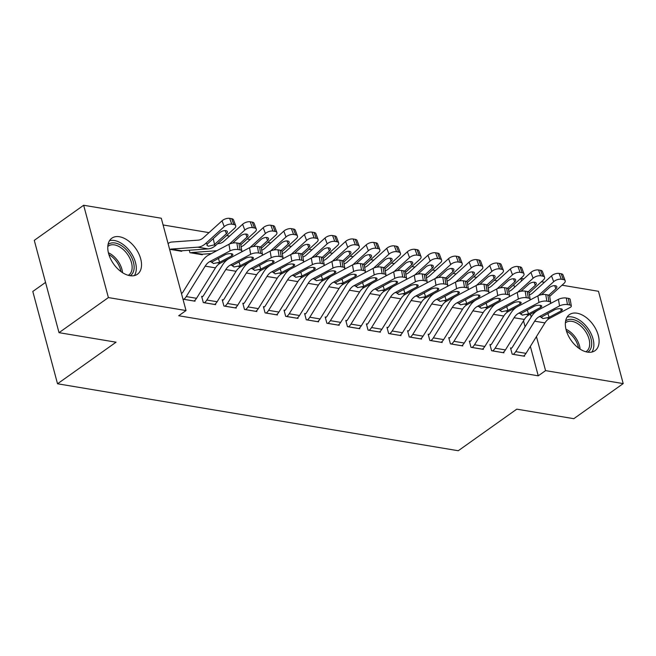 <?xml version="1.0" encoding="UTF-8"?>
<svg xmlns="http://www.w3.org/2000/svg" width="656" height="656" viewBox="0 0 656 656"><rect width="100%" height="100%" fill="white"/><g stroke="black" fill="none" stroke-linecap="round" stroke-linejoin="round"><path stroke-width="0.98" d="M587.423 352.116A22.107 13.505 -125.4 0 1 568.153 335.331A22.107 13.505 -125.4 0 1 569.408 314.642A22.107 13.505 -125.4 0 1 576.993 313.199A22.107 13.505 -125.4 0 1 596.271 329.993A22.107 13.505 -125.4 0 1 595.017 350.681A22.107 13.505 -125.4 0 1 587.423 352.116M129.863 275.668A22.107 13.505 -125.4 0 1 110.593 258.874A22.107 13.505 -125.4 0 1 111.84 238.185A22.107 13.505 -125.4 0 1 119.433 236.742A22.107 13.505 -125.4 0 1 138.703 253.536A22.107 13.505 -125.4 0 1 137.448 274.224A22.107 13.505 -125.4 0 1 129.863 275.668M497.305 280.801L494.271 280.292M476.715 277.365L473.681 276.857M456.117 273.921L453.091 273.413M435.527 270.477L432.493 269.977M414.936 267.041L411.902 266.533M394.346 263.597L391.312 263.089M373.748 260.153L370.722 259.653M353.158 256.717L350.124 256.209M332.567 253.273L329.533 252.765M311.977 249.838L308.943 249.329M291.379 246.394L288.353 245.885M270.789 242.95L267.755 242.449M250.198 239.514L247.164 239.005M229.608 236.07L226.574 235.561M209.01 232.634L163.09 224.959M521.536 280.94L520.831 278.316L523.873 278.825M541.43 281.752L544.464 282.26M562.028 285.196L598.469 291.289L623.2 383.596L545.571 370.624L536.444 336.585M45.551 282.408L32.8 291.461L57.531 383.776L458.265 450.738L516.78 409.155L573.82 418.684L623.2 383.596M57.531 383.776L116.055 342.194L59.015 332.666L34.276 240.35L83.656 205.262L161.286 218.235L186.025 310.55L108.388 297.578L83.656 205.262M490.959 344.687L489.934 344.515L491.606 350.747L503.956 352.813L503.734 351.985M449.778 337.807L448.745 337.635L450.418 343.867L462.775 345.933L462.554 345.105M408.59 330.919L407.565 330.747L409.237 336.987L421.587 339.054L421.365 338.225M367.409 324.039L366.376 323.867L368.049 330.107L380.406 332.174L380.185 331.346M326.221 317.16L325.196 316.987L326.86 323.228L339.218 325.286L338.996 324.466M285.04 310.28L284.007 310.108L285.68 316.34L298.037 318.406L297.816 317.578M243.852 303.392L242.827 303.22L244.491 309.46L256.849 311.526L256.627 310.698M189.289 250.239L189.937 252.683L202.294 254.741L202.155 254.233M202.671 296.512L201.638 296.34L203.311 302.58L215.668 304.646L215.447 303.818M186.025 310.55L178.711 315.749L538.248 375.822L530.36 346.376M525.095 326.737L523.513 320.825M514.534 287.295L513.828 284.679M182.983 299.185L195.07 301.202L194.848 300.374M181.31 292.945L182.073 293.076M167.936 243.048L168.707 243.171M168.092 243.614L168.74 243.146A9.922 6.708 99.5 0 1 171.626 242.048L198.227 240.145A14.17 9.586 -80.5 0 0 203.376 237.743L222.031 220.818A5.666 2.714 -20.6 0 1 229.625 218.35L231.814 224.172A5.666 2.714 159.4 0 0 224.213 226.64L205.566 243.565A21.254 14.375 -80.5 0 1 197.833 247.173L171.241 249.067A2.837 1.919 99.5 0 0 170.412 249.387L180.712 251.109A2.837 1.919 99.5 0 1 181.532 250.789L181.704 251.305L169.609 249.28M223.261 299.956L222.228 299.784L223.901 306.016L236.258 308.082L236.037 307.262M209.879 253.675L210.043 254.298M264.442 306.836L263.417 306.664L265.09 312.904L277.439 314.962L277.217 314.142M305.63 313.716L304.597 313.543L306.27 319.784L318.627 321.85L318.406 321.022M346.811 320.595L345.786 320.423L347.459 326.663L359.808 328.73L359.586 327.902M387.999 327.483L386.966 327.311L388.639 333.543L400.996 335.61L400.775 334.781M429.188 334.363L428.155 334.191L429.828 340.431L442.185 342.489L441.964 341.669M470.368 341.243L469.335 341.071L471.008 347.311L483.365 349.377L483.144 348.549M511.557 348.123L510.524 347.951L512.197 354.191L524.554 356.257L524.333 355.429M531.188 316.955L530.433 314.158M59.015 332.666L108.388 297.578M538.248 375.822L545.571 370.624M183.746 299.308L183.787 299.284A9.922 6.708 -80.5 0 0 186.247 296.586L205.189 266.131A14.17 9.586 99.5 0 1 209.772 261.613L230.076 250.854L228.944 244.286A5.666 1.919 -9.8 0 1 236.849 242.966L237.98 249.534A5.666 1.919 170.2 0 0 230.076 250.854M181.458 293.511L182.114 293.043A2.837 1.919 -80.5 0 0 182.819 292.273L201.761 261.818A21.254 14.375 99.5 0 1 208.641 255.036L228.944 244.286M194.045 301.03L194.078 301.006A9.922 6.708 -80.5 0 0 196.538 298.308L215.48 267.853A14.17 9.586 99.5 0 1 220.072 263.327L240.375 252.576A5.666 1.919 170.2 0 0 241.843 250.928A5.666 1.919 170.2 0 0 240.039 249.879L237.98 249.534M240.039 249.879L238.907 243.31L236.849 242.966M238.907 243.31A5.666 1.919 -9.8 0 1 240.703 244.352L241.843 250.928M218.366 258.349L219.629 262.277L213.315 263.54L211.995 261.982L225.115 254.774A4.535 1.533 -9.8 0 1 231.437 253.724A4.535 1.533 -9.8 0 1 232.872 254.553A4.535 1.533 -9.8 0 1 231.699 255.881L231.33 253.708M219.629 262.277L231.699 255.881M211.863 262.654L211.995 261.982L209.772 261.613M171.241 249.067L181.532 250.789L208.124 248.895A21.254 14.375 -80.5 0 0 215.865 245.287L234.512 228.362A5.666 2.714 159.4 0 0 235.701 225.68A5.666 2.714 159.4 0 0 233.872 224.516L231.683 218.694A5.666 2.714 -20.6 0 1 233.511 219.858L235.701 225.68M213.954 244.967L208.354 246.213L206.894 245.303L207.476 243.884L219.809 232.634A4.535 2.173 -20.6 0 1 225.885 230.658A4.535 2.173 -20.6 0 1 227.345 231.593A4.535 2.173 -20.6 0 1 226.394 233.733L213.954 244.967L215.865 245.287M231.814 224.172L233.872 224.516M229.625 218.35L231.683 218.694M204.336 302.752L204.377 302.728A9.922 6.708 -80.5 0 0 206.837 300.03L225.779 269.567A14.17 9.586 99.5 0 1 230.371 265.049L250.666 254.298L249.534 247.722A5.666 1.919 -9.8 0 1 257.439 246.41L258.571 252.978A5.666 1.919 170.2 0 0 250.666 254.298M201.843 297.102L202.704 296.487A2.837 1.919 -80.5 0 0 203.409 295.717L222.351 265.262A21.254 14.375 99.5 0 1 229.231 258.48L249.534 247.722M214.635 304.474L214.676 304.441A9.922 6.708 -80.5 0 0 217.128 301.744L236.07 271.289A14.17 9.586 99.5 0 1 240.662 266.771L260.965 256.02A5.666 1.919 170.2 0 0 262.433 254.364A5.666 1.919 170.2 0 0 260.629 253.323L258.571 252.978M260.629 253.323L259.497 246.754L257.439 246.41M259.497 246.754A5.666 1.919 -9.8 0 1 261.301 247.796L262.433 254.364M238.956 261.793L240.219 265.713L233.905 266.984L232.585 265.418L245.705 258.218A4.535 1.533 -9.8 0 1 252.027 257.16A4.535 1.533 -9.8 0 1 253.47 257.997A4.535 1.533 -9.8 0 1 252.289 259.317L251.92 257.144M240.219 265.713L252.289 259.317M232.462 266.09L232.585 265.418L230.371 265.049M224.934 306.188L224.967 306.163A9.922 6.708 -80.5 0 0 227.427 303.466L246.369 273.011A14.17 9.586 99.5 0 1 250.961 268.493L271.264 257.734L270.124 251.166A5.666 1.919 -9.8 0 1 278.029 249.846L279.169 256.422A5.666 1.919 170.2 0 0 271.264 257.734M222.433 300.538L223.294 299.931A2.837 1.919 -80.5 0 0 223.999 299.161L242.941 268.698A21.254 14.375 99.5 0 1 249.829 261.924L270.124 251.166M235.225 307.91L235.266 307.885A9.922 6.708 -80.5 0 0 237.726 305.188L256.668 274.733A14.17 9.586 99.5 0 1 261.26 270.215L281.555 259.456A5.666 1.919 170.2 0 0 283.023 257.808A5.666 1.919 170.2 0 0 281.227 256.767L279.169 256.422M281.227 256.767L280.096 250.19L278.029 249.846M280.096 250.19A5.666 1.919 -9.8 0 1 281.891 251.24L283.023 257.808M259.546 265.229L260.809 269.157L254.495 270.42L253.175 268.862L266.295 261.662A4.535 1.533 -9.8 0 1 272.617 260.604A4.535 1.533 -9.8 0 1 274.06 261.441A4.535 1.533 -9.8 0 1 272.888 262.761L272.511 260.588M260.809 269.157L272.888 262.761M253.052 269.534L253.175 268.862L250.961 268.493M240.785 244.795L255.102 231.806A5.666 2.714 159.4 0 0 256.291 229.116A5.666 2.714 159.4 0 0 254.462 227.96L252.273 222.138A5.666 2.714 -20.6 0 1 254.102 223.302L256.291 229.116M190.97 252.855L201.302 254.544A2.837 1.919 99.5 0 1 202.13 254.233L211.421 253.569M191.003 252.822A2.837 1.919 99.5 0 1 191.831 252.511L216.775 250.731M229.403 244.057L244.811 230.084L242.622 224.262A5.666 2.714 -20.6 0 1 250.215 221.794L252.273 222.138M217.636 243.671L218.817 243.589A14.17 9.586 -80.5 0 0 223.975 241.178L242.622 224.262M250.215 221.794L252.404 227.616L254.462 227.96M252.404 227.616A5.666 2.714 159.4 0 0 244.811 230.084M239.916 243.589L246.984 237.177A4.535 2.173 -20.6 0 0 247.935 235.028A4.535 2.173 -20.6 0 0 246.476 234.102A4.535 2.173 -20.6 0 0 240.399 236.07L232.659 243.097M261.375 248.239L275.692 235.242A5.666 2.714 159.4 0 0 276.881 232.56A5.666 2.714 159.4 0 0 275.053 231.396L272.871 225.574A5.666 2.714 -20.6 0 1 274.692 226.738L276.881 232.56M249.993 247.501L265.401 233.52L263.212 227.698A5.666 2.714 -20.6 0 1 270.813 225.229L272.871 225.574M241.113 246.697A14.17 9.586 -80.5 0 0 244.565 244.622L263.212 227.698M270.813 225.229L272.994 231.051L275.053 231.396M272.994 231.051A5.666 2.714 159.4 0 0 265.401 233.52M260.514 247.033L267.582 240.613A4.535 2.173 -20.6 0 0 268.534 238.472A4.535 2.173 -20.6 0 0 267.066 237.538A4.535 2.173 -20.6 0 0 260.99 239.514L253.249 246.541M108.043 244.557A19.131 11.685 -125.4 0 1 125.731 249.132A19.131 11.685 -125.4 0 1 133.824 270.272A19.131 11.685 -125.4 0 1 130.183 275.717M128.273 275.307A17.712 10.824 54.6 0 0 128.871 274.93A17.712 10.824 54.6 0 0 131.848 270.149A17.712 10.824 54.6 0 0 124.615 250.838A17.712 10.824 54.6 0 0 108.355 246.049A17.712 10.824 54.6 0 0 107.797 246.492M134.349 275.594A21.968 13.423 54.6 0 0 135.94 271.822A21.968 13.423 54.6 0 0 128.592 249.657A21.968 13.423 54.6 0 0 109.527 240.662M565.603 321.014A19.131 11.685 -125.4 0 1 583.291 325.589A19.131 11.685 -125.4 0 1 591.384 346.729A19.131 11.685 -125.4 0 1 587.743 352.165M585.833 351.764A17.712 10.824 54.6 0 0 586.431 351.386A17.712 10.824 54.6 0 0 589.408 346.606A17.712 10.824 54.6 0 0 582.184 327.295A17.712 10.824 54.6 0 0 565.915 322.506A17.712 10.824 54.6 0 0 565.357 322.949M591.909 352.051A21.968 13.423 54.6 0 0 593.5 348.27A21.968 13.423 54.6 0 0 586.161 326.114A21.968 13.423 54.6 0 0 567.087 317.119M245.524 309.632L245.557 309.607A9.922 6.708 -80.5 0 0 248.017 306.91L266.959 276.455A14.17 9.586 99.5 0 1 271.551 271.928L291.854 261.178L290.723 254.61A5.666 1.919 -9.8 0 1 298.628 253.29L299.759 259.858A5.666 1.919 170.2 0 0 291.854 261.178M243.023 303.982L243.893 303.367A2.837 1.919 -80.5 0 0 244.59 302.596L263.532 272.142A21.254 14.375 99.5 0 1 270.42 265.36L290.723 254.61M255.824 311.354L255.856 311.329A9.922 6.708 -80.5 0 0 258.316 308.632L277.258 278.169A14.17 9.586 99.5 0 1 281.85 273.65L302.145 262.9A5.666 1.919 170.2 0 0 303.613 261.244A5.666 1.919 170.2 0 0 301.817 260.202L299.759 259.858M301.817 260.202L300.686 253.634L298.628 253.29M300.686 253.634A5.666 1.919 -9.8 0 1 302.482 254.676L303.613 261.244M280.145 268.673L281.399 272.601L275.094 273.864L273.773 272.306L286.885 265.098A4.535 1.533 -9.8 0 1 293.216 264.048A4.535 1.533 -9.8 0 1 294.651 264.876A4.535 1.533 -9.8 0 1 293.478 266.197L293.101 264.024M281.399 272.601L293.478 266.197M273.642 272.978L273.773 272.306L271.551 271.928M266.115 313.076L266.156 313.051A9.922 6.708 -80.5 0 0 268.616 310.354L287.558 279.891A14.17 9.586 99.5 0 1 292.141 275.372L312.445 264.622L311.313 258.046A5.666 1.919 -9.8 0 1 319.218 256.734L320.349 263.302A5.666 1.919 170.2 0 0 312.445 264.622M263.622 307.426L264.483 306.811A2.837 1.919 -80.5 0 0 265.188 306.04L284.13 275.586A21.254 14.375 99.5 0 1 291.01 268.804L311.313 258.046M276.414 314.79L276.447 314.765A9.922 6.708 -80.5 0 0 278.907 312.067L297.849 281.613A14.17 9.586 99.5 0 1 302.441 277.094L322.744 266.336A5.666 1.919 170.2 0 0 324.212 264.688A5.666 1.919 170.2 0 0 322.408 263.646L320.349 263.302M322.408 263.646L321.276 257.078L319.218 256.734M321.276 257.078A5.666 1.919 -9.8 0 1 323.072 258.12L324.212 264.688M300.735 272.117L301.998 276.037L295.684 277.299L294.364 275.741L307.484 268.542A4.535 1.533 -9.8 0 1 313.806 267.484A4.535 1.533 -9.8 0 1 315.241 268.32A4.535 1.533 -9.8 0 1 314.068 269.641L313.699 267.468M301.998 276.037L314.068 269.641M294.232 276.414L294.364 275.741L292.141 275.372M281.965 251.683L296.291 238.686A5.666 2.714 159.4 0 0 297.471 236.004A5.666 2.714 159.4 0 0 295.651 234.84L293.462 229.018A5.666 2.714 -20.6 0 1 295.29 230.182L297.471 236.004M270.584 250.945L285.991 236.964L283.802 231.142A5.666 2.714 -20.6 0 1 291.403 228.673L293.462 229.018M261.703 250.133A14.17 9.586 -80.5 0 0 265.155 248.066L283.802 231.142M291.403 228.673L293.593 234.495L295.651 234.84M293.593 234.495A5.666 2.714 159.4 0 0 285.991 236.964M281.104 250.469L288.173 244.057A4.535 2.173 -20.6 0 0 289.124 241.908A4.535 2.173 -20.6 0 0 287.664 240.982A4.535 2.173 -20.6 0 0 281.58 242.958L273.839 249.977M302.555 255.118L316.881 242.121A5.666 2.714 159.4 0 0 318.07 239.44A5.666 2.714 159.4 0 0 316.241 238.276L314.052 232.462A5.666 2.714 -20.6 0 1 315.88 233.618L318.07 239.44M291.182 254.38L306.582 240.408L304.4 234.586A5.666 2.714 -20.6 0 1 311.994 232.117L314.052 232.462M282.293 253.577A14.17 9.586 -80.5 0 0 285.745 251.502L304.4 234.586M311.994 232.117L314.183 237.931L316.241 238.276M314.183 237.931A5.666 2.714 159.4 0 0 306.582 240.408M301.694 253.913L308.763 247.501A4.535 2.173 -20.6 0 0 309.714 245.352A4.535 2.173 -20.6 0 0 308.254 244.417A4.535 2.173 -20.6 0 0 302.178 246.394L294.437 253.421M286.713 316.512L286.746 316.487A9.922 6.708 -80.5 0 0 289.206 313.789L308.148 283.335A14.17 9.586 99.5 0 1 312.74 278.816L333.035 268.058L331.903 261.49A5.666 1.919 -9.8 0 1 339.808 260.17L340.94 266.738A5.666 1.919 170.2 0 0 333.035 268.058M284.212 310.862L285.073 310.247A2.837 1.919 -80.5 0 0 285.778 309.476L304.72 279.021A21.254 14.375 99.5 0 1 311.6 272.24L331.903 261.49M297.004 318.234L297.045 318.209A9.922 6.708 -80.5 0 0 299.505 315.511L318.447 285.057A14.17 9.586 99.5 0 1 323.031 280.53L343.334 269.78A5.666 1.919 170.2 0 0 344.802 268.132A5.666 1.919 170.2 0 0 343.006 267.082L340.94 266.738M343.006 267.082L341.866 260.514L339.808 260.17M341.866 260.514A5.666 1.919 -9.8 0 1 343.67 261.555L344.802 268.132M321.325 275.553L322.588 279.481L316.274 280.743L314.954 279.185L328.074 271.978A4.535 1.533 -9.8 0 1 334.396 270.928A4.535 1.533 -9.8 0 1 335.839 271.764A4.535 1.533 -9.8 0 1 334.667 273.085L334.289 270.912M322.588 279.481L334.667 273.085M314.831 279.858L314.954 279.185L312.74 278.816M323.154 258.562L337.471 245.565A5.666 2.714 159.4 0 0 338.66 242.884A5.666 2.714 159.4 0 0 336.831 241.72L334.642 235.898A5.666 2.714 -20.6 0 1 336.471 237.062L338.66 242.884M311.772 257.824L327.18 243.843L324.991 238.021A5.666 2.714 -20.6 0 1 332.584 235.553L334.642 235.898M302.883 257.013A14.17 9.586 -80.5 0 0 306.344 254.946L324.991 238.021M332.584 235.553L334.773 241.375L336.831 241.72M334.773 241.375A5.666 2.714 159.4 0 0 327.18 243.843M322.293 257.349L329.353 250.936A4.535 2.173 -20.6 0 0 330.304 248.796A4.535 2.173 -20.6 0 0 328.845 247.861A4.535 2.173 -20.6 0 0 322.768 249.838L315.028 256.857M307.303 319.956L307.336 319.931A9.922 6.708 -80.5 0 0 309.796 317.233L328.738 286.77A14.17 9.586 99.5 0 1 333.33 282.252L353.633 271.502L352.493 264.934A5.666 1.919 -9.8 0 1 360.398 263.614L361.538 270.182A5.666 1.919 170.2 0 0 353.633 271.502M304.802 314.306L305.663 313.691A2.837 1.919 -80.5 0 0 306.368 312.92L325.31 282.465A21.254 14.375 99.5 0 1 332.198 275.684L352.493 264.934M317.594 321.678L317.635 321.653A9.922 6.708 -80.5 0 0 320.095 318.955L339.037 288.492A14.17 9.586 99.5 0 1 343.629 283.974L363.924 273.224A5.666 1.919 170.2 0 0 365.392 271.568A5.666 1.919 170.2 0 0 363.596 270.526L361.538 270.182M363.596 270.526L362.465 263.958L360.398 263.614M362.465 263.958A5.666 1.919 -9.8 0 1 364.26 264.999L365.392 271.568M341.915 278.997L343.178 282.916L336.864 284.187L335.544 282.621L348.664 275.422A4.535 1.533 -9.8 0 1 354.986 274.364A4.535 1.533 -9.8 0 1 356.429 275.2A4.535 1.533 -9.8 0 1 355.257 276.52L354.88 274.347M343.178 282.916L355.257 276.52M335.421 283.294L335.544 282.621L333.33 282.252M343.744 261.998L358.061 249.009A5.666 2.714 159.4 0 0 359.25 246.328A5.666 2.714 159.4 0 0 357.422 245.164L355.24 239.342A5.666 2.714 -20.6 0 1 357.069 240.506L359.25 246.328M332.362 261.268L347.77 247.287L345.581 241.465A5.666 2.714 -20.6 0 1 353.182 238.997L355.24 239.342M323.482 260.457A14.17 9.586 -80.5 0 0 326.934 258.382L345.581 241.465M353.182 238.997L355.363 244.819L357.422 245.164M355.363 244.819A5.666 2.714 159.4 0 0 347.77 247.287M342.883 260.793L349.951 254.38A4.535 2.173 -20.6 0 0 350.903 252.232A4.535 2.173 -20.6 0 0 349.435 251.305A4.535 2.173 -20.6 0 0 343.359 253.282L335.618 260.301M327.893 323.4L327.926 323.367A9.922 6.708 -80.5 0 0 330.386 320.669L349.328 290.214A14.17 9.586 99.5 0 1 353.92 285.696L374.223 274.938L373.092 268.37A5.666 1.919 -9.8 0 1 380.997 267.049L382.128 273.626A5.666 1.919 170.2 0 0 374.223 274.938M325.392 317.742L326.262 317.135A2.837 1.919 -80.5 0 0 326.959 316.364L345.901 285.901A21.254 14.375 99.5 0 1 352.789 279.128L373.092 268.37M338.193 325.114L338.225 325.089A9.922 6.708 -80.5 0 0 340.685 322.391L359.627 291.936A14.17 9.586 99.5 0 1 364.219 287.418L384.514 276.66A5.666 1.919 170.2 0 0 385.982 275.012A5.666 1.919 170.2 0 0 384.186 273.97L382.128 273.626M384.186 273.97L383.055 267.394L380.997 267.049M383.055 267.394A5.666 1.919 -9.8 0 1 384.851 268.443L385.982 275.012M362.514 282.433L363.768 286.36L357.463 287.623L356.142 286.065L369.254 278.866A4.535 1.533 -9.8 0 1 375.585 277.808A4.535 1.533 -9.8 0 1 377.02 278.644A4.535 1.533 -9.8 0 1 375.847 279.964L375.47 277.791M363.768 286.36L375.847 279.964M356.011 286.738L356.142 286.065L353.92 285.696M348.484 326.836L348.525 326.811A9.922 6.708 -80.5 0 0 350.985 324.113L369.927 293.658A14.17 9.586 99.5 0 1 374.51 289.132L394.814 278.382L393.682 271.814A5.666 1.919 -9.8 0 1 401.587 270.493L402.718 277.062A5.666 1.919 170.2 0 0 394.814 278.382M345.991 321.186L346.852 320.571A2.837 1.919 -80.5 0 0 347.557 319.8L366.499 289.345A21.254 14.375 99.5 0 1 373.379 282.564L393.682 271.814M358.783 328.558L358.816 328.533A9.922 6.708 -80.5 0 0 361.276 325.835L380.218 295.372A14.17 9.586 99.5 0 1 384.81 290.854L405.113 280.104A5.666 1.919 170.2 0 0 406.581 278.447A5.666 1.919 170.2 0 0 404.777 277.406L402.718 277.062M404.777 277.406L403.645 270.838L401.587 270.493M403.645 270.838A5.666 1.919 -9.8 0 1 405.441 271.879L406.581 278.447M383.104 285.877L384.367 289.804L378.053 291.067L376.733 289.509L389.853 282.301A4.535 1.533 -9.8 0 1 396.175 281.252A4.535 1.533 -9.8 0 1 397.61 282.08A4.535 1.533 -9.8 0 1 396.437 283.4L396.068 281.235M384.367 289.804L396.437 283.4M376.61 290.182L376.733 289.509L374.51 289.132M369.082 330.28L369.115 330.255A9.922 6.708 -80.5 0 0 371.575 327.557L390.517 297.094A14.17 9.586 99.5 0 1 395.109 292.576L415.404 281.826L414.272 275.249A5.666 1.919 -9.8 0 1 422.177 273.937L423.309 280.506A5.666 1.919 170.2 0 0 415.404 281.826M366.581 324.63L367.442 324.015A2.837 1.919 -80.5 0 0 368.147 323.244L387.089 292.789A21.254 14.375 99.5 0 1 393.977 286.008L414.272 275.249M379.373 332.002L379.414 331.969A9.922 6.708 -80.5 0 0 381.874 329.271L400.816 298.816A14.17 9.586 99.5 0 1 405.4 294.298L425.703 283.54A5.666 1.919 170.2 0 0 427.171 281.891A5.666 1.919 170.2 0 0 425.375 280.85L423.309 280.506M425.375 280.85L424.235 274.282L422.177 273.937M424.235 274.282A5.666 1.919 -9.8 0 1 426.039 275.323L427.171 281.891M403.694 289.321L404.957 293.24L398.643 294.511L397.323 292.945L410.443 285.745A4.535 1.533 -9.8 0 1 416.765 284.688A4.535 1.533 -9.8 0 1 418.208 285.524A4.535 1.533 -9.8 0 1 417.036 286.844L416.658 284.671M404.957 293.24L417.036 286.844M397.2 293.617L397.323 292.945L395.109 292.576M389.672 333.715L389.705 333.691A9.922 6.708 -80.5 0 0 392.165 330.993L411.107 300.538A14.17 9.586 99.5 0 1 415.699 296.02L436.002 285.262L434.862 278.693A5.666 1.919 -9.8 0 1 442.775 277.373L443.907 283.95A5.666 1.919 170.2 0 0 436.002 285.262M387.171 328.066L388.032 327.459A2.837 1.919 -80.5 0 0 388.737 326.688L407.679 296.225A21.254 14.375 99.5 0 1 414.567 289.444L434.862 278.693M399.963 335.437L400.004 335.413A9.922 6.708 -80.5 0 0 402.464 332.715L421.406 302.26A14.17 9.586 99.5 0 1 425.998 297.742L446.293 286.984A5.666 1.919 170.2 0 0 447.761 285.335A5.666 1.919 170.2 0 0 445.965 284.286L443.907 283.95M445.965 284.286L444.834 277.718L442.775 277.373M444.834 277.718A5.666 1.919 -9.8 0 1 446.629 278.759L447.761 285.335M424.293 292.756L425.547 296.684L419.233 297.947L417.913 296.389L431.033 289.181A4.535 1.533 -9.8 0 1 437.363 288.132A4.535 1.533 -9.8 0 1 438.798 288.968A4.535 1.533 -9.8 0 1 437.626 290.288L437.249 288.115M425.547 296.684L437.626 290.288M417.79 297.061L417.913 296.389L415.699 296.02M410.262 337.159L410.303 337.135A9.922 6.708 -80.5 0 0 412.755 334.437L431.697 303.982A14.17 9.586 99.5 0 1 436.289 299.456L456.592 288.706L455.461 282.137A5.666 1.919 -9.8 0 1 463.366 280.817L464.497 287.385A5.666 1.919 170.2 0 0 456.592 288.706M407.761 331.51L408.631 330.895A2.837 1.919 -80.5 0 0 409.328 330.124L428.27 299.669A21.254 14.375 99.5 0 1 435.158 292.888L455.461 282.137M410.303 337.135L420.594 338.857A9.922 6.708 -80.5 0 0 423.054 336.159L441.996 305.696A14.17 9.586 99.5 0 1 446.588 301.178L466.883 290.428A5.666 1.919 170.2 0 0 468.351 288.771A5.666 1.919 170.2 0 0 466.555 287.73L464.497 287.385M466.555 287.73L465.424 281.162L463.366 280.817M465.424 281.162A5.666 1.919 -9.8 0 1 467.22 282.203L468.351 288.771M444.883 296.2L446.137 300.12L439.832 301.391L438.511 299.833L451.623 292.625A4.535 1.533 -9.8 0 1 457.954 291.567A4.535 1.533 -9.8 0 1 459.389 292.404A4.535 1.533 -9.8 0 1 458.216 293.724L457.839 291.551M446.137 300.12L458.216 293.724M438.38 300.505L438.511 299.833L436.289 299.456M430.853 340.603L430.894 340.571A9.922 6.708 -80.5 0 0 433.354 337.873L452.296 307.418A14.17 9.586 99.5 0 1 456.879 302.9L477.183 292.141L476.051 285.573A5.666 1.919 -9.8 0 1 483.956 284.253L485.087 290.829A5.666 1.919 170.2 0 0 477.183 292.141M428.36 334.954L429.221 334.339A2.837 1.919 -80.5 0 0 429.926 333.568L448.868 303.105A21.254 14.375 99.5 0 1 455.748 296.332L476.051 285.573M441.152 342.317L441.185 342.293A9.922 6.708 -80.5 0 0 443.645 339.595L462.587 309.14A14.17 9.586 99.5 0 1 467.179 304.622L487.482 293.863A5.666 1.919 170.2 0 0 488.95 292.215A5.666 1.919 170.2 0 0 487.146 291.174L485.087 290.829M487.146 291.174L486.014 284.597L483.956 284.253M486.014 284.597A5.666 1.919 -9.8 0 1 487.81 285.647L488.95 292.215M465.473 299.636L466.736 303.564L460.422 304.827L459.102 303.269L472.222 296.069A4.535 1.533 -9.8 0 1 478.544 295.011A4.535 1.533 -9.8 0 1 479.979 295.848A4.535 1.533 -9.8 0 1 478.806 297.168L478.437 294.995M466.736 303.564L478.806 297.168M458.979 303.941L459.102 303.269L456.879 302.9M451.451 344.039L451.484 344.015A9.922 6.708 -80.5 0 0 453.944 341.317L472.886 310.862A14.17 9.586 99.5 0 1 477.478 306.344L497.773 295.585L496.641 289.017A5.666 1.919 -9.8 0 1 504.546 287.697L505.678 294.265A5.666 1.919 170.2 0 0 497.773 295.585M448.95 338.389L449.811 337.774A2.837 1.919 -80.5 0 0 450.516 337.004L469.458 306.549A21.254 14.375 99.5 0 1 476.346 299.767L496.641 289.017M461.742 345.761L461.783 345.737A9.922 6.708 -80.5 0 0 464.243 343.039L483.185 312.584A14.17 9.586 99.5 0 1 487.769 308.058L508.072 297.307A5.666 1.919 170.2 0 0 509.54 295.659A5.666 1.919 170.2 0 0 507.744 294.61L505.678 294.265M507.744 294.61L506.604 288.041L504.546 287.697M506.604 288.041A5.666 1.919 -9.8 0 1 508.408 289.083L509.54 295.659M486.063 303.08L487.326 307.008L481.012 308.271L479.692 306.713L492.812 299.505A4.535 1.533 -9.8 0 1 499.134 298.455A4.535 1.533 -9.8 0 1 500.577 299.284A4.535 1.533 -9.8 0 1 499.405 300.612L499.027 298.439M487.326 307.008L499.405 300.612M479.569 307.385L479.692 306.713L477.478 306.344M472.041 347.483L472.074 347.459A9.922 6.708 -80.5 0 0 474.534 344.761L493.476 314.298A14.17 9.586 99.5 0 1 498.068 309.78L518.371 299.029L517.231 292.453A5.666 1.919 -9.8 0 1 525.144 291.141L526.276 297.709A5.666 1.919 170.2 0 0 518.371 299.029M469.54 341.833L470.401 341.218A2.837 1.919 -80.5 0 0 471.106 340.448L490.048 309.993A21.254 14.375 99.5 0 1 496.936 303.211L517.231 292.453M482.332 349.205L482.373 349.172A9.922 6.708 -80.5 0 0 484.833 346.475L503.775 316.02A14.17 9.586 99.5 0 1 508.367 311.502L528.662 300.751A5.666 1.919 170.2 0 0 530.13 299.095A5.666 1.919 170.2 0 0 528.334 298.054L526.276 297.709M528.334 298.054L527.203 291.485L525.144 291.141M527.203 291.485A5.666 1.919 -9.8 0 1 528.998 292.527L530.13 299.095M506.662 306.524L507.916 310.444L501.61 311.715L500.29 310.149L513.402 302.949A4.535 1.533 -9.8 0 1 519.732 301.891A4.535 1.533 -9.8 0 1 521.167 302.728A4.535 1.533 -9.8 0 1 519.995 304.048L519.618 301.875M507.916 310.444L519.995 304.048M500.159 310.821L500.29 310.149L498.068 309.78M492.631 350.919L492.672 350.894A9.922 6.708 -80.5 0 0 495.132 348.197L514.066 317.742A14.17 9.586 99.5 0 1 518.658 313.224L538.961 302.465L537.83 295.897A5.666 1.919 -9.8 0 1 545.735 294.577L546.866 301.153A5.666 1.919 170.2 0 0 538.961 302.465M490.139 345.269L491 344.662A2.837 1.919 -80.5 0 0 491.697 343.892L510.639 313.429A21.254 14.375 99.5 0 1 517.527 306.647L537.83 295.897M502.931 352.641L502.963 352.616A9.922 6.708 -80.5 0 0 505.423 349.919L524.365 319.464A14.17 9.586 99.5 0 1 528.957 314.946L549.261 304.187A5.666 1.919 170.2 0 0 550.72 302.539A5.666 1.919 170.2 0 0 548.924 301.498L546.866 301.153M548.924 301.498L547.793 294.921L545.735 294.577M547.793 294.921A5.666 1.919 -9.8 0 1 549.589 295.963L550.72 302.539M527.252 309.96L528.506 313.888L522.201 315.151L520.88 313.593L534 306.385A4.535 1.533 -9.8 0 1 540.323 305.335A4.535 1.533 -9.8 0 1 541.758 306.172A4.535 1.533 -9.8 0 1 540.585 307.492L540.208 305.319M528.506 313.888L540.585 307.492M520.749 314.265L520.88 313.593L518.658 313.224M364.334 265.442L378.66 252.445A5.666 2.714 159.4 0 0 379.849 249.764A5.666 2.714 159.4 0 0 378.02 248.599L375.831 242.777A5.666 2.714 -20.6 0 1 377.659 243.942L379.849 249.764M352.953 264.704L368.36 250.723L366.171 244.901A5.666 2.714 -20.6 0 1 373.772 242.433L375.831 242.777M344.072 263.901A14.17 9.586 -80.5 0 0 347.524 261.826L366.171 244.901M373.772 242.433L375.962 248.255L378.02 248.599M375.962 248.255A5.666 2.714 159.4 0 0 368.36 250.723M363.473 264.237L370.542 257.816A4.535 2.173 -20.6 0 0 371.493 255.676A4.535 2.173 -20.6 0 0 370.033 254.741A4.535 2.173 -20.6 0 0 363.949 256.717L356.216 263.745M384.933 268.886L399.25 255.889A5.666 2.714 159.4 0 0 400.439 253.208A5.666 2.714 159.4 0 0 398.61 252.043L396.421 246.221A5.666 2.714 -20.6 0 1 398.249 247.386L400.439 253.208M373.551 268.148L388.951 254.167L386.769 248.345A5.666 2.714 -20.6 0 1 394.363 245.877L396.421 246.221M364.662 267.336A14.17 9.586 -80.5 0 0 368.123 265.27L386.769 248.345M394.363 245.877L396.552 251.699L398.61 252.043M396.552 251.699A5.666 2.714 159.4 0 0 388.951 254.167M384.063 267.673L391.132 261.26A4.535 2.173 -20.6 0 0 392.083 259.112A4.535 2.173 -20.6 0 0 390.623 258.185A4.535 2.173 -20.6 0 0 384.547 260.161L376.806 267.181M405.523 272.322L419.84 259.325A5.666 2.714 159.4 0 0 421.029 256.644A5.666 2.714 159.4 0 0 419.2 255.487L417.011 249.665A5.666 2.714 -20.6 0 1 418.84 250.822L421.029 256.644M394.141 271.584L409.549 257.611L407.36 251.789A5.666 2.714 -20.6 0 1 414.953 249.321L417.011 249.665M385.252 270.78A14.17 9.586 -80.5 0 0 388.713 268.706L407.36 251.789M414.953 249.321L417.142 255.143L419.2 255.487M417.142 255.143A5.666 2.714 159.4 0 0 409.549 257.611M404.662 271.117L411.73 264.704A4.535 2.173 -20.6 0 0 412.673 262.556A4.535 2.173 -20.6 0 0 411.214 261.629A4.535 2.173 -20.6 0 0 405.137 263.597L397.397 270.625M426.113 275.766L440.43 262.769A5.666 2.714 159.4 0 0 441.619 260.088A5.666 2.714 159.4 0 0 439.791 258.923L437.609 253.101A5.666 2.714 -20.6 0 1 439.438 254.266L441.619 260.088M414.731 275.028L430.139 261.047L427.95 255.225A5.666 2.714 -20.6 0 1 435.551 252.757L437.609 253.101M405.851 274.216A14.17 9.586 -80.5 0 0 409.303 272.15L427.95 255.225M435.551 252.757L437.732 258.579L439.791 258.923M437.732 258.579A5.666 2.714 159.4 0 0 430.139 261.047M425.252 274.552L432.32 268.14A4.535 2.173 -20.6 0 0 433.272 266A4.535 2.173 -20.6 0 0 431.804 265.065A4.535 2.173 -20.6 0 0 425.728 267.041L417.987 274.06M446.703 279.202L461.029 266.213A5.666 2.714 159.4 0 0 462.218 263.532A5.666 2.714 159.4 0 0 460.389 262.367L458.2 256.545A5.666 2.714 -20.6 0 1 460.028 257.71L462.218 263.532M435.322 278.472L450.729 264.491L448.54 258.669A5.666 2.714 -20.6 0 1 456.141 256.201L458.2 256.545M426.441 277.66A14.17 9.586 -80.5 0 0 429.893 275.594L448.54 258.669M456.141 256.201L458.331 262.023L460.389 262.367M458.331 262.023A5.666 2.714 159.4 0 0 450.729 264.491M445.842 277.996L452.911 271.584A4.535 2.173 -20.6 0 0 453.862 269.436A4.535 2.173 -20.6 0 0 452.402 268.509A4.535 2.173 -20.6 0 0 446.318 270.485L438.585 277.504M467.302 282.646L481.619 269.649A5.666 2.714 159.4 0 0 482.808 266.967A5.666 2.714 159.4 0 0 480.979 265.803L478.79 259.981A5.666 2.714 -20.6 0 1 480.618 261.145L482.808 266.967M455.92 281.908L471.32 267.927L469.138 262.113A5.666 2.714 -20.6 0 1 476.732 259.637L478.79 259.981M447.031 281.104A14.17 9.586 -80.5 0 0 450.492 279.03L469.138 262.113M476.732 259.637L478.921 265.459L480.979 265.803M478.921 265.459A5.666 2.714 159.4 0 0 471.32 267.927M466.432 281.44L473.501 275.02A4.535 2.173 -20.6 0 0 474.452 272.88A4.535 2.173 -20.6 0 0 472.992 271.945A4.535 2.173 -20.6 0 0 466.916 273.921L459.175 280.948M487.892 286.09L502.209 273.093A5.666 2.714 159.4 0 0 503.398 270.411A5.666 2.714 159.4 0 0 501.569 269.247L499.388 263.425A5.666 2.714 -20.6 0 1 501.209 264.589L503.398 270.411M476.51 285.352L491.918 271.371L489.729 265.549A5.666 2.714 -20.6 0 1 497.322 263.081L499.388 263.425M467.621 284.54A14.17 9.586 -80.5 0 0 471.082 282.474L489.729 265.549M497.322 263.081L499.511 268.903L501.569 269.247M499.511 268.903A5.666 2.714 159.4 0 0 491.918 271.371M487.031 284.876L494.099 278.464A4.535 2.173 -20.6 0 0 495.042 276.315A4.535 2.173 -20.6 0 0 493.583 275.389A4.535 2.173 -20.6 0 0 487.506 277.365L479.766 284.384M508.482 289.526L522.807 276.529A5.666 2.714 159.4 0 0 523.988 273.847A5.666 2.714 159.4 0 0 522.168 272.691L519.978 266.869A5.666 2.714 -20.6 0 1 521.807 268.033L523.988 273.847M497.1 288.788L512.508 274.815L510.319 268.993A5.666 2.714 -20.6 0 1 517.92 266.525L519.978 266.869M488.22 287.984A14.17 9.586 -80.5 0 0 491.672 285.909L510.319 268.993M517.92 266.525L520.101 272.347L522.168 272.691M520.101 272.347A5.666 2.714 159.4 0 0 512.508 274.815M507.621 288.32L514.689 281.908A4.535 2.173 -20.6 0 0 515.641 279.759A4.535 2.173 -20.6 0 0 514.173 278.833A4.535 2.173 -20.6 0 0 508.097 280.801L500.356 287.828M529.072 292.97L543.398 279.973A5.666 2.714 159.4 0 0 544.587 277.291A5.666 2.714 159.4 0 0 542.758 276.127L540.569 270.305A5.666 2.714 -20.6 0 1 542.397 271.469L544.587 277.291M517.699 292.232L533.098 278.251L530.909 272.429A5.666 2.714 -20.6 0 1 538.51 269.96L540.569 270.305M508.81 291.428A14.17 9.586 -80.5 0 0 512.262 289.353L530.909 272.429M538.51 269.96L540.7 275.782L542.758 276.127M540.7 275.782A5.666 2.714 159.4 0 0 533.098 278.251M528.211 291.756L535.28 285.344A4.535 2.173 -20.6 0 0 536.231 283.203A4.535 2.173 -20.6 0 0 534.771 282.269A4.535 2.173 -20.6 0 0 528.687 284.245L520.954 291.272M513.222 354.363L513.263 354.338A9.922 6.708 -80.5 0 0 515.723 351.641L534.665 321.186A14.17 9.586 99.5 0 1 539.257 316.659L559.552 305.909L558.42 299.341A5.666 1.919 -9.8 0 1 566.325 298.021L567.456 304.589A5.666 1.919 170.2 0 0 559.552 305.909M510.729 348.713L511.59 348.098A2.837 1.919 -80.5 0 0 512.295 347.327L531.237 316.873A21.254 14.375 99.5 0 1 538.117 310.091L558.42 299.341M523.521 356.085L523.554 356.06A9.922 6.708 -80.5 0 0 526.014 353.363L544.956 322.9A14.17 9.586 99.5 0 1 549.548 318.381L569.851 307.631A5.666 1.919 170.2 0 0 571.319 305.975A5.666 1.919 170.2 0 0 569.515 304.933L567.456 304.589M569.515 304.933L568.383 298.365L566.325 298.021M568.383 298.365A5.666 1.919 -9.8 0 1 570.187 299.407L571.319 305.975M547.842 313.404L549.105 317.332L542.791 318.595L541.471 317.037L554.591 309.829A4.535 1.533 -9.8 0 1 560.913 308.779A4.535 1.533 -9.8 0 1 562.356 309.607A4.535 1.533 -9.8 0 1 561.175 310.928L560.806 308.755M549.105 317.332L561.175 310.928M541.348 317.709L541.471 317.037L539.257 316.659M549.671 296.414L563.988 283.417A5.666 2.714 159.4 0 0 565.177 280.735A5.666 2.714 159.4 0 0 563.348 279.571L561.159 273.749A5.666 2.714 -20.6 0 1 562.987 274.913L565.177 280.735M538.289 295.676L553.689 281.695L551.507 275.873A5.666 2.714 -20.6 0 1 559.101 273.404L561.159 273.749M529.4 294.864A14.17 9.586 -80.5 0 0 532.861 292.797L551.507 275.873M559.101 273.404L561.29 279.226L563.348 279.571M561.29 279.226A5.666 2.714 159.4 0 0 553.689 281.695M548.801 295.2L555.87 288.788A4.535 2.173 -20.6 0 0 556.821 286.639A4.535 2.173 -20.6 0 0 555.361 285.713A4.535 2.173 -20.6 0 0 549.285 287.689L541.544 294.708M194.078 301.006L183.787 299.284M220.072 263.327L217.849 262.958M215.48 267.853L205.189 266.131M196.538 298.308L186.247 296.586M224.213 226.64L222.031 220.818M205.566 243.565L207.476 243.884M197.833 247.173L208.124 248.895M226.394 233.733L225.221 230.6M213.249 238.587L214.537 244.499M214.676 304.441L204.377 302.728M240.662 266.771L238.448 266.402M236.07 271.289L225.779 269.567M217.128 301.744L206.837 300.03M235.266 307.885L224.967 306.163M261.26 270.215L259.038 269.837M256.668 274.733L246.369 273.011M237.726 305.188L227.427 303.466M191.831 252.511L202.13 254.233M246.984 237.177L245.811 234.036M233.839 242.023L234.036 242.909M267.582 240.613L266.402 237.48M254.43 245.467L254.626 246.353M108.396 252.765A17.712 10.824 -125.4 0 1 122.549 272.683M120.991 271.609A17.13 10.471 54.6 0 0 108.896 254.585M565.956 329.222A17.712 10.824 -125.4 0 1 580.109 349.14M578.551 348.065A17.13 10.471 54.6 0 0 566.456 331.042M255.856 311.329L245.557 309.607M281.85 273.65L279.628 273.281M277.258 278.169L266.959 276.455M258.316 308.632L248.017 306.91M276.447 314.765L266.156 313.051M302.441 277.094L300.227 276.725M297.849 281.613L287.558 279.891M278.907 312.067L268.616 310.354M288.173 244.057L286.992 240.924M275.028 248.903L275.217 249.797M308.763 247.501L307.59 244.36M295.618 252.347L295.807 253.232M297.045 318.209L286.746 316.487M323.031 280.53L320.817 280.161M318.447 285.057L308.148 283.335M299.505 315.511L289.206 313.789M329.353 250.936L328.18 247.804M316.208 255.791L316.405 256.676M317.635 321.653L307.336 319.931M343.629 283.974L341.407 283.605M339.037 288.492L328.738 286.77M320.095 318.955L309.796 317.233M349.951 254.38L348.771 251.248M336.799 259.227L336.995 260.12M338.225 325.089L327.926 323.367M364.219 287.418L361.997 287.041M359.627 291.936L349.328 290.214M340.685 322.391L330.386 320.669M358.816 328.533L348.525 326.811M384.81 290.854L382.596 290.485M380.218 295.372L369.927 293.658M361.276 325.835L350.985 324.113M379.414 331.969L369.115 330.255M405.4 294.298L403.186 293.929M400.816 298.816L390.517 297.094M381.874 329.271L371.575 327.557M400.004 335.413L389.705 333.691M425.998 297.742L423.776 297.365M421.406 302.26L411.107 300.538M402.464 332.715L392.165 330.993M446.588 301.178L444.366 300.809M441.996 305.696L431.697 303.982M423.054 336.159L412.755 334.437M441.185 342.293L430.894 340.571M467.179 304.622L464.965 304.253M462.587 309.14L452.296 307.418M443.645 339.595L433.354 337.873M461.783 345.737L451.484 344.015M487.769 308.058L485.555 307.689M483.185 312.584L472.886 310.862M464.243 343.039L453.944 341.317M482.373 349.172L472.074 347.459M508.367 311.502L506.145 311.133M503.775 316.02L493.476 314.298M484.833 346.475L474.534 344.761M502.963 352.616L492.672 350.894M528.957 314.946L526.735 314.568M524.365 319.464L514.066 317.742M505.423 349.919L495.132 348.197M370.542 257.816L369.361 254.684M357.397 262.671L357.586 263.556M391.132 261.26L389.959 258.128M377.987 266.115L378.176 267M411.73 264.704L410.549 261.564M398.577 269.55L398.774 270.436M432.32 268.14L431.14 265.008M419.168 272.994L419.364 273.88M452.911 271.584L451.73 268.452M439.766 276.43L439.955 277.324M473.501 275.02L472.328 271.887M460.356 279.874L460.545 280.76M494.099 278.464L492.918 275.331M480.946 283.318L481.143 284.204M514.689 281.908L513.509 278.767M501.537 286.754L501.733 287.64M535.28 285.344L534.099 282.211M522.135 290.198L522.324 291.084M523.554 356.06L513.263 354.338M549.548 318.381L547.334 318.012M544.956 322.9L534.665 321.186M526.014 353.363L515.723 351.641M555.87 288.788L554.697 285.655M542.725 293.634L542.922 294.528"/></g></svg>
